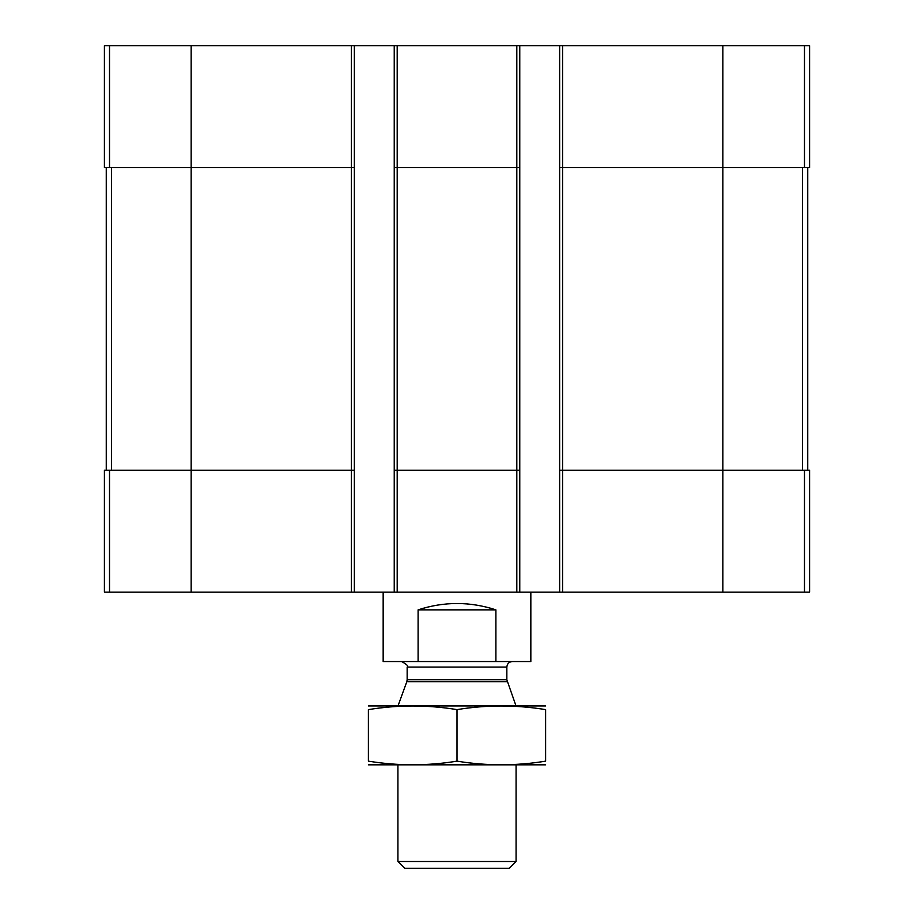 <?xml version="1.0" encoding="UTF-8"?>
<svg xmlns="http://www.w3.org/2000/svg" width="914" height="914" viewBox="0 0 914 914"><rect width="100%" height="100%" fill="white"/><g stroke="black" fill="none" stroke-linecap="round" stroke-linejoin="round"><path stroke-width="1.37" d="M804.48 45.7L804.48 167.536L809.598 167.536L809.598 45.7L104.402 45.7L104.402 167.536L351.41 167.536L351.41 592.135L104.402 592.135L104.402 470.287L109.52 470.287L109.52 592.135M562.59 45.7L562.59 470.287L809.598 470.287L809.598 592.135L351.41 592.135M804.48 167.536L722.837 167.536L722.837 592.135M559.642 45.7L559.642 167.536L722.837 167.536L722.837 45.7M519.769 45.7L519.769 167.536L516.81 167.536L516.81 592.135M397.19 45.7L397.19 167.536L516.81 167.536L516.81 45.7M394.231 45.7L394.231 592.135M519.769 167.536L519.769 470.287L397.19 470.287L397.19 167.536L394.231 167.536M354.358 45.7L354.358 167.536L351.41 167.536L351.41 45.7M562.59 592.135L562.59 470.287L559.642 470.287L559.642 592.135M559.642 167.536L559.642 470.287M519.769 470.287L519.769 592.135M397.19 592.135L397.19 470.287L394.231 470.287M354.358 167.536L354.358 592.135M354.358 470.287L109.52 470.287M106.253 167.536L106.253 470.287M807.748 167.536L807.748 470.287M383.16 592.135L383.16 661.542L530.84 661.542L530.84 592.135M418.098 661.542L418.098 609.855L495.902 609.855C469.967 601.401 444.033 601.401 418.098 609.855M495.902 661.542L495.902 609.855M516.079 861.502L397.921 861.502L404.719 868.3L509.281 868.3L516.079 861.502L516.079 764.927M507.179 681.661L406.821 681.661L407.153 679.765L506.847 679.765L516.079 706.099M506.847 679.765L506.847 667.083C507.167 663.713 509.018 661.873 512.377 661.542M368.388 764.824L545.612 764.824M545.612 761.145C545.612 765.978 545.612 765.978 545.612 761.145C516.079 765.989 486.534 765.989 457 761.145C427.466 765.989 397.921 765.989 368.388 761.145C368.388 765.978 368.388 765.978 368.388 761.145L368.388 709.618C368.388 704.785 368.388 704.785 368.388 709.618C397.921 704.785 427.466 704.785 457 709.618C486.534 704.785 516.079 704.785 545.612 709.618C545.612 704.785 545.612 704.785 545.612 709.618L545.612 761.145M457 761.145L457 709.618M368.388 705.951L545.612 705.951M191.163 45.7L191.163 592.135M109.52 45.7L109.52 167.536M804.48 470.287L804.48 592.135M111.474 167.536L111.474 470.287M802.526 167.536L802.526 470.287M407.153 679.765L407.153 667.083L506.847 667.083M397.921 861.502L397.921 764.927M406.821 681.661L398.024 705.848M407.153 667.083C408.764 666.306 406.913 664.455 401.623 661.542"/></g></svg>
